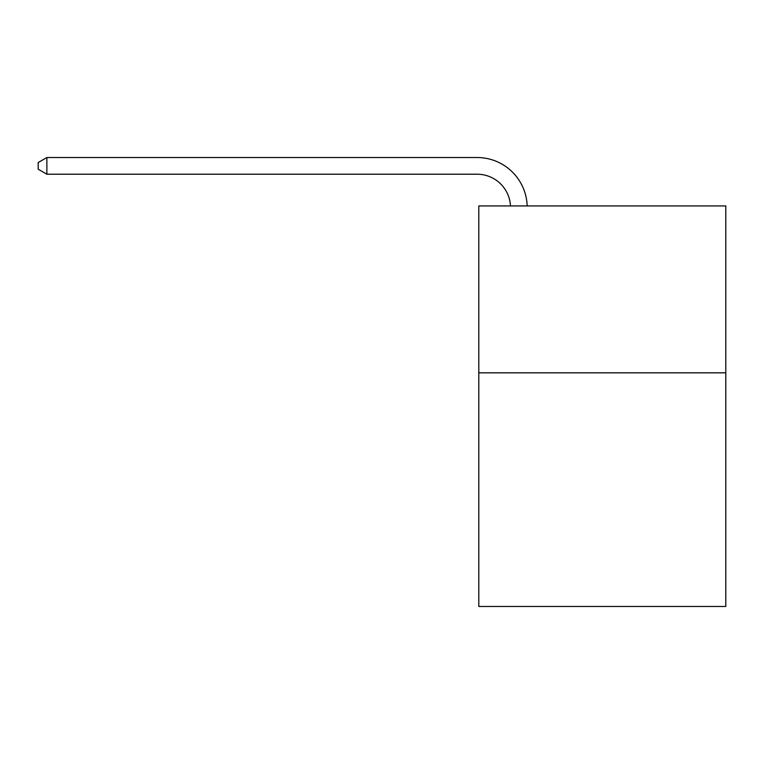 <?xml version="1.0" encoding="UTF-8"?>
<svg xmlns="http://www.w3.org/2000/svg" width="764" height="764" viewBox="0 0 764 764"><rect width="100%" height="100%" fill="white"/><g stroke="black" fill="none" stroke-linecap="round" stroke-linejoin="round"><path stroke-width="1.15" d="M725.8 372.822L725.8 606.473L478.799 606.473L478.799 205.927L725.8 205.927L725.8 372.822L478.799 372.822M510.467 205.927A33.377 33.377 -144.5 0 0 477.128 174.221L46.881 174.221L38.2 169.207L38.2 162.531L46.881 157.527L477.128 157.527A50.071 50.071 35.5 0 1 527.17 205.927M46.881 157.527L46.881 174.221"/></g></svg>
